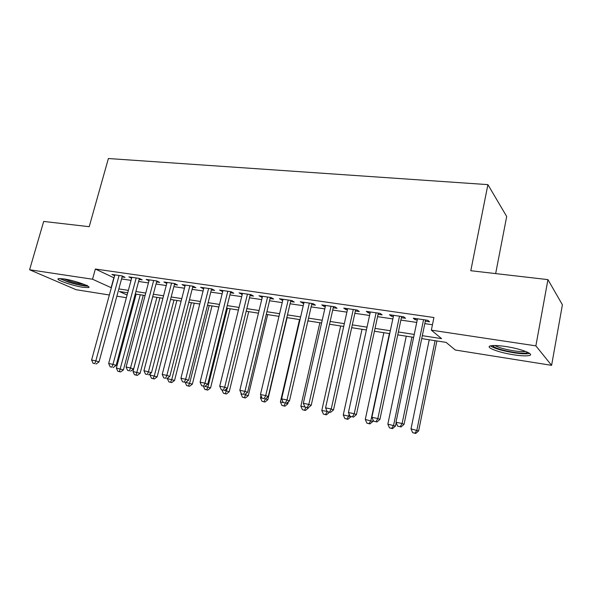 <?xml version="1.0" encoding="UTF-8"?>
<svg xmlns="http://www.w3.org/2000/svg" width="592" height="592" viewBox="0 0 592 592"><rect width="100%" height="100%" fill="white"/><g stroke="black" fill="none" stroke-linecap="round" stroke-linejoin="round"><path stroke-width="0.89" d="M63.751 278.884C74.496 280.416 92.522 286.809 88.482 287.579L82.998 287.305C72.52 285.781 54.619 279.52 58.453 278.64L63.751 278.884M505.716 346.52C521.041 348.762 535.286 354.305 529.189 355.526C526.199 356.155 520.997 355.91 513.567 354.786C498.701 352.558 484.582 347.171 490.502 345.854C493.299 345.217 498.368 345.447 505.716 346.52M495.652 273.593L506.693 216.502L487.904 184.63L108.38 158.53L89.207 226.692L43.682 221.438L29.6 269.76L92.53 279.224L111.34 287.756M487.904 184.63L470.795 270.722L547.94 279.624L562.4 304.776L551.603 365.345L455.285 350.02L446.094 342.391L421.719 338.594M134.835 299.041L133.933 298.901M126.377 297.702L116.868 296.185M109.365 294.994L76.094 289.703L29.6 269.76M122.1 276.93L125.053 277.367L122.041 275.902L111.925 274.429L114.626 275.731M139.142 279.417L142.169 279.861L139.216 278.395L128.864 276.893L131.624 278.24M156.577 281.962L159.67 282.414L156.776 280.948L146.187 279.409L149.006 280.815M174.411 284.567L177.57 285.026L174.736 283.553L163.91 281.984L166.781 283.45L167.048 282.436L143.945 370.703L151.493 372.649L174.677 283.546M192.659 287.224L195.893 287.697L193.125 286.225L182.04 284.611L184.993 286.106M211.329 289.954L214.644 290.435L211.943 288.955L200.599 287.312L203.626 288.829M230.443 292.737L233.833 293.232L231.206 291.752L219.595 290.065L222.703 291.612M250.016 295.593L253.494 296.104L250.941 294.624L239.042 292.892L242.239 294.461M270.063 298.523L273.622 299.041L271.158 297.554L258.97 295.785L262.249 297.376M290.605 301.52L294.254 302.046L291.878 300.566L279.387 298.753L282.754 300.373M311.658 304.591L315.403 305.132L313.116 303.652L300.307 301.787L303.77 303.437M333.244 307.736L337.077 308.299L334.894 306.811L321.759 304.902L324.009 306.39L325.311 306.582M355.378 310.97L359.314 311.54L357.228 310.053L343.76 308.099L345.906 309.586L347.415 309.801M378.088 314.278L382.121 314.87L380.145 313.383L366.322 311.377L368.365 312.865L370.081 313.109M401.391 317.682L405.527 318.281L403.67 316.801L389.484 314.737L391.416 316.224L393.354 316.505M422.325 335.671L441.573 338.639L431.353 330.151L433.929 317.519L95.356 269.027L114.049 277.848M121.552 278.958L131.054 280.356M138.595 281.466L148.451 282.917M156.029 284.034L166.241 285.536M173.863 286.661L184.452 288.215M192.111 289.347L203.086 290.961M210.789 292.093L222.163 293.773M229.903 294.912L241.699 296.651M249.484 297.798L261.716 299.596M269.53 300.751L282.221 302.616M290.08 303.777L303.237 305.709M311.133 306.878L324.786 308.883M332.726 310.053L346.89 312.139M354.86 313.316L369.571 315.477M377.57 316.661L392.836 318.91M400.88 320.094L416.731 322.425M424.804 323.617L432.456 324.742M425.308 321.167L429.563 321.789L427.831 320.309L413.26 318.193L415.066 319.673L417.234 319.991M547.94 279.624L535.871 345.861L551.603 365.345M95.356 269.027L92.53 279.224M431.353 330.151L535.871 345.861M118.844 288.911L128.353 290.376M135.901 291.538L145.758 293.055M153.343 294.224L163.555 295.8M171.184 296.977L181.774 298.605M189.44 299.789L200.414 301.476M208.125 302.667L219.506 304.421M227.254 305.613L239.05 307.433M246.842 308.632L259.081 310.519M266.903 311.725L279.602 313.679M287.468 314.892L300.64 316.92M308.536 318.141L322.203 320.242M330.144 321.471L344.329 323.654M352.307 324.882L367.025 327.154M375.039 328.39L390.32 330.743M398.372 331.979L414.237 334.428M127.702 292.803L119.421 291.516L127.102 295.031M134.11 298.227L134.954 298.62M413.63 337.336L397.757 334.865M389.706 333.607L374.425 331.231M366.411 329.981L351.685 327.687M343.708 326.444L329.522 324.238M321.582 322.995L307.907 320.871M300.003 319.636L286.831 317.586M278.965 316.365L266.267 314.382M258.438 313.168L246.198 311.259M238.413 310.045L226.61 308.21M218.862 307.004L207.474 305.228M199.77 304.029L188.789 302.32M181.122 301.121L170.533 299.478M162.904 298.287L152.692 296.696M145.099 295.512L135.25 293.98M113.827 277.818L111.118 287.719M415.31 318.489L415.066 319.673M391.66 315.055L391.416 316.224M368.616 311.71L368.365 312.865M346.157 308.447L345.906 309.586M324.261 305.265L324.009 306.39M302.904 302.164L302.653 303.274M282.073 299.145L281.814 300.233M261.745 296.192L261.486 297.265M241.906 293.306L241.64 294.372M222.525 290.494L222.266 291.545M203.604 287.749L203.337 288.785M185.118 285.063L184.852 286.091M423.554 319.687L402.116 423.502L395.989 422.251L417.486 318.807M425.559 319.976L404.047 424.368L402.116 423.502L400.17 426.714L397.72 426.203L400.17 426.714M400.947 427.047L404.047 424.368M395.989 422.251L397.72 426.203M429.23 339.764L411.003 428.911L418.633 430.909L436.881 340.955M415.007 433.166L412.654 432.678L415.71 433.47L415.007 433.166L416.886 430.125L435.068 340.674M412.654 432.678L411.003 428.911M418.633 430.909L415.71 433.47M527.909 352.388L527.805 352.484C525.992 353.483 521.197 353.409 513.427 352.27C501.639 350.205 494.623 347.97 492.374 345.573M494.868 345.499C498.486 347.548 504.673 349.31 513.419 350.775C519.029 351.611 523.084 351.818 525.578 351.389M490.42 345.876C494.453 348.503 502.282 350.804 513.915 352.78C521.293 353.898 526.466 354.127 529.426 353.483L529.662 353.417M87.202 285.3C84.767 285.988 78.736 284.915 69.123 282.058C64.809 280.667 62.064 279.498 60.887 278.551M64.003 278.928L69.745 281.082C75.273 282.798 79.979 283.864 83.857 284.286M59.518 278.506L68.42 282.125C76.99 284.737 83.479 286.077 87.882 286.158M399.511 316.195L377.851 418.544L371.887 417.323L393.599 315.336M401.635 316.505L379.901 419.425L377.851 418.544L375.987 421.719L373.604 421.223L375.987 421.719M376.815 422.066L379.901 419.425M371.887 417.323L373.604 421.223M376.098 312.798L354.231 413.712L348.422 412.52L370.333 311.962M378.34 313.124L356.399 414.615L354.231 413.712L352.44 416.857L350.116 416.376L352.44 416.857M353.313 417.205L356.399 414.615M348.422 412.52L350.116 416.376M353.276 309.483L331.231 409.005L325.57 407.851L347.667 308.669M355.637 309.823L333.503 409.923L331.231 409.005L329.507 412.121L327.25 411.655L329.507 412.121M330.425 412.476L333.503 409.923M325.57 407.851L327.25 411.655M331.039 306.249L308.824 404.425L303.311 403.3L325.57 305.457M333.503 306.612L311.2 405.357L308.824 404.425L307.174 407.503L304.969 407.052L307.174 407.503M308.129 407.873L311.2 405.357M303.311 403.3L304.969 407.052M406.26 336.189L387.849 424.131L395.441 426.114L396.166 422.651M391.771 428.327L389.477 427.846L392.518 428.638L391.771 428.327L393.584 425.315L411.951 337.07M389.477 427.846L387.849 424.131M395.441 426.114L392.518 428.638M383.86 332.697L365.279 419.469L372.834 421.445L373.115 420.12M369.127 423.606L366.892 423.139L369.919 423.924L369.127 423.606L370.866 420.623L389.403 333.562M366.892 423.139L365.279 419.469M372.834 421.445L369.919 423.924M362.008 329.293L343.264 414.925L350.841 416.664M347.045 419.003L344.862 418.551L347.874 419.328L347.045 419.003L348.718 416.05L349.132 414.134M344.862 418.551L343.264 414.925M350.79 416.886L347.874 419.328M328.227 412.025L329.33 412.254M340.681 325.97L321.796 410.493L327.154 411.425M323.38 414.074L326.377 414.851L323.38 414.074L321.796 410.493M325.504 414.518L327.243 411.64M329.285 412.439L326.377 414.851M309.357 303.104L286.987 399.955L281.614 398.86L304.022 302.327M311.917 303.474L289.466 400.902L286.987 399.955L285.403 403.011L283.257 402.567L285.403 403.011M286.402 403.381L289.466 400.902M281.614 398.86L283.257 402.567M307.204 407.681L308.306 408.103L308.402 407.651M319.865 322.729L300.854 406.164L304.954 407.015M302.416 409.701L305.398 410.478L302.416 409.701L300.854 406.164M305.946 407.422L304.495 410.138M308.306 408.103L305.398 410.478M288.215 300.033L265.704 395.604L260.465 394.531L283.013 299.278M290.864 300.418L268.272 396.566L265.704 395.604L264.18 398.631L262.093 398.194L264.18 398.631M265.216 399.008L268.272 396.566M260.465 394.531L262.093 398.194M286.439 403.352L287.823 403.87L288.282 401.857M299.545 319.569L280.408 401.946L283.242 402.53M281.962 405.439L284.93 406.208L281.962 405.439L280.408 401.946M285.381 403.174L283.982 405.86M287.823 403.87L284.93 406.208M267.584 297.036L244.947 391.364L239.841 390.313L262.508 296.303M270.329 297.436L247.604 392.333L244.947 391.364L243.49 394.353L241.447 393.932L243.49 394.353M244.555 394.738L247.604 392.333M239.841 390.313L241.447 393.932M265.416 398.853L267.828 399.733L287.113 317.63M260.961 395.656L260.45 397.824L262.071 398.157M261.99 401.28L264.942 402.042L261.99 401.28L260.45 397.824M265.379 398.875L263.965 401.694M267.828 399.733L264.942 402.042M247.456 294.113L224.701 387.22L219.721 386.199L242.498 293.395M250.275 294.527L227.446 388.204L224.701 387.22L223.302 390.187L221.312 389.773L223.302 390.187M224.405 390.572L227.446 388.204M219.721 386.199L221.312 389.773M244.755 394.583L248.3 395.693L267.688 314.604M241.114 393.177L240.959 393.798L241.432 393.895M244.415 397.617L242.483 397.217L245.421 397.972L244.415 397.617L246.094 393.525M242.483 397.217L240.959 393.798M248.3 395.693L245.421 397.972M227.802 291.257L204.95 383.179L200.089 382.188L222.962 290.561M230.702 291.678L207.77 384.178L204.95 383.179L203.611 386.117L201.665 385.718L203.611 386.117M204.743 386.509L207.77 384.178M200.089 382.188L201.665 385.718M208.613 288.474L185.673 379.235L180.923 378.266L203.892 287.786M211.588 288.903L188.567 380.242L185.673 379.235L184.386 382.151L182.491 381.759L184.386 382.151M185.548 382.543L188.567 380.242M180.923 378.266L182.491 381.759M189.877 285.751L166.855 375.387L162.215 374.44L185.259 285.085M192.918 286.195L169.808 376.401L166.855 375.387L165.619 378.273L163.762 377.888L165.619 378.273M166.803 378.673L169.808 376.401M162.215 374.44L163.762 377.888M171.562 283.094L148.474 371.628L147.29 374.484L145.477 374.114L147.29 374.484M148.503 374.891L151.493 372.649M143.945 370.703L145.477 374.114M153.668 280.497L130.521 367.958L126.096 367.055L149.258 279.853M156.836 280.978L133.607 368.986L130.521 367.958L129.382 370.792L127.613 370.422L129.382 370.792M130.617 371.191L133.607 368.986M126.096 367.055L127.613 370.422M136.182 277.951L112.976 364.369L108.654 363.488L131.868 277.33M139.394 278.484L116.121 365.405L112.976 364.369L111.888 367.173L110.156 366.818L111.888 367.173M113.146 367.588L116.121 365.405M108.654 363.488L110.156 366.818M119.081 275.472L95.83 360.861L91.605 360.003L114.863 274.858M122.337 276.042L99.027 361.904L95.83 360.861L94.787 363.643L93.092 363.296L94.787 363.643M96.067 364.058L99.027 361.904M91.605 360.003L93.092 363.296M224.605 390.417L229.222 391.756L248.707 311.651M225.315 393.636L223.428 393.243L226.351 393.998L225.315 393.636L227.247 388.359M223.428 393.243L221.993 390.01M229.222 391.756L226.351 393.998M204.936 386.361L210.582 387.901L230.147 308.758M206.66 389.751L204.817 389.366L207.725 390.113L206.66 389.751L207.933 386.976L227.424 308.336M204.817 389.366L203.419 386.236M210.582 387.901L207.725 390.113M185.74 382.395L192.363 384.134L212.003 305.931M188.426 385.947L186.621 385.577L189.514 386.317L188.426 385.947L189.647 383.202L209.213 305.502M186.621 385.577L185.237 382.476M192.363 384.134L189.514 386.317M167.484 378.155L167.373 378.599L174.551 380.449L194.257 303.171M170.6 382.232L168.838 381.87L171.71 382.602L170.6 382.232L171.776 379.509L191.401 302.727M168.838 381.87L167.373 378.599M174.551 380.449L171.71 382.602M150.39 373.478L149.991 375.01L157.139 376.852L176.904 300.47M153.165 378.599L151.441 378.244L154.305 378.976L153.165 378.599L154.305 375.905L173.989 300.011M151.441 378.244L149.991 375.01M157.139 376.852L154.305 378.976M152.743 296.703L132.993 371.502L140.104 373.33L159.914 297.82M136.116 375.047L134.436 374.699L137.277 375.424L136.116 375.047L156.947 297.362M134.436 374.699L132.993 371.502M140.104 373.33L137.277 375.424M136.153 294.12L116.365 368.069L123.432 369.882L143.294 295.23M119.436 371.576L117.793 371.228L120.62 371.954L119.436 371.576L140.267 294.764M117.793 371.228L116.365 368.069M123.432 369.882L120.62 371.954"/></g></svg>
